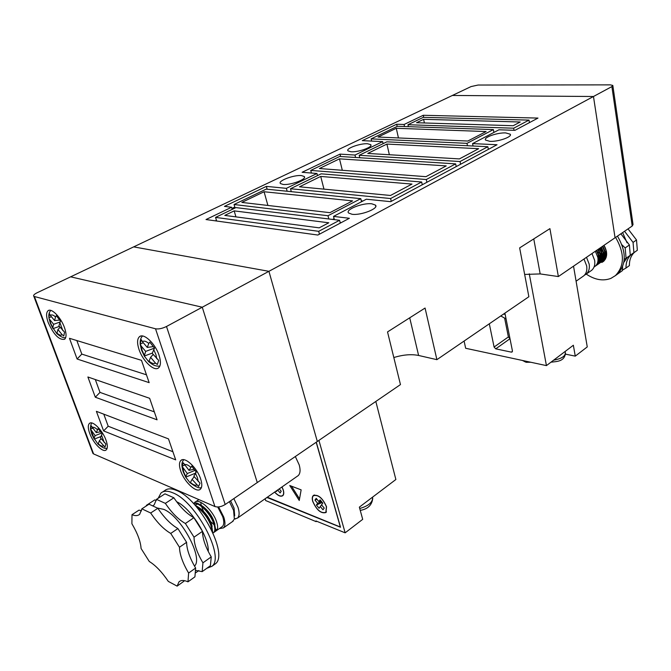 <?xml version="1.0" encoding="UTF-8"?>
<svg xmlns="http://www.w3.org/2000/svg" width="671" height="671" viewBox="0 0 671 671"><rect width="100%" height="100%" fill="white"/><g stroke="black" fill="none" stroke-linecap="round" stroke-linejoin="round"><path stroke-width="1.01" d="M371.826 203.808C362.885 202.583 344.877 209.662 348.601 213.009L352.049 214.275C360.973 215.609 379.274 208.379 375.45 205.1L371.826 203.808M505.741 132.925C497.429 132.439 483.103 137.488 485.569 140.08L489.872 141.329C498.176 141.891 512.736 136.741 510.195 134.192L505.741 132.925M367.607 143.753C360.293 143.183 345.414 148.543 347.989 150.866L350.983 151.755C358.289 152.401 373.378 146.941 370.728 144.659L367.607 143.753M301.464 175.592C293.982 174.712 277.383 180.96 280.453 183.552L283.095 184.433C290.56 185.397 307.402 179.023 304.223 176.49L301.464 175.592M488.387 149.365L487.834 146.723L460.038 161.535L460.591 164.244M234.808 207.062L231.94 208.438M216.431 220.306L215.332 220.834M341.212 222.629L340.138 222.495M472.476 145.976L472.996 145.699M332.682 219.434L334.116 218.679M361.317 200.839L362.927 201.006M422.176 184.391L422.864 184.45M612.858 85.72L633.038 224.542L632.216 226.018L611.885 86.584L612.816 85.435L610.384 84.873L478.104 85.032L471.067 86.576L133.672 246.878L268.92 271.319L317.324 441.476L257.27 482.558L202.265 307.217L70.64 276.829L202.265 307.217L257.27 482.558L225.196 504.508C221.405 506.798 217.983 507.486 214.938 506.555L155.521 328.79L34.406 296.515L93.596 453.932L214.938 506.555M611.885 86.584L593.474 96.498L452.371 95.458L593.474 96.498L615.055 237.76L558.364 276.553L549.918 228.635L519.648 247.893L528.865 296.733L436.896 359.664L425.07 308.048L387.528 331.927L400.461 384.592L317.324 441.476L268.92 271.319L166.5 326.483L225.196 504.508M632.216 226.018L615.055 237.76L593.474 96.498L268.92 271.319L133.672 246.878L37.131 292.749C34.187 294.225 33.089 295.391 33.818 296.246L34.406 296.515M524.655 274.439L540.172 273.919L558.364 276.553M393.818 357.542C403.103 354.699 411.365 354.003 418.603 355.462L436.896 359.664M366.341 199.22L390.707 201.669L497.026 144.735L472.577 143.602L498.964 129.788L514.925 130.342L537.991 118.079L423.25 115.278L404.085 124.479L396.678 124.236L362.29 140.633L382.638 141.623L354.984 155.043L340.021 154.12L302.101 172.288L316.964 173.495L286.366 188.341L266.37 186.379L224.433 206.383L231.596 207.255L206.005 219.543L317.836 235.043L349.381 218.285L333.529 216.398L366.341 199.22M334.359 219.643L333.529 216.398M232.216 209.377L231.596 207.255M267.159 189.239L266.37 186.379M287.154 191.252L286.366 188.341M317.509 175.601L316.964 173.495M340.616 156.519L340.021 154.12M355.571 157.475L354.984 155.043M383.107 143.653L382.638 141.623M397.165 126.416L396.678 124.236M404.538 126.525L404.085 124.479M423.695 117.35L423.25 115.278M473.055 146.001L472.577 143.602M407.968 124.731L423.309 117.341L528.991 120.109L513.676 128.203L407.968 124.731L408.396 126.66M513.676 128.203L514.061 130.308M528.991 120.109L529.436 122.625M520.226 122.005L513.181 125.72L416.557 122.726L423.611 119.321L520.226 122.005M423.611 119.321L424.399 122.969M339.576 220.281L318.691 231.327L215.559 217.396L235.915 207.599L339.576 220.281L340.298 223.116M215.559 217.396L216.641 221.019M318.691 231.327L319.438 234.196M234.179 210.879L328.798 222.789L319.195 227.846L224.793 215.408L234.179 210.879L235.924 216.876M493.378 129.595L466.991 143.342L371.13 138.88L397.442 126.282L493.378 129.595L493.923 132.43M466.991 143.342L467.469 145.733M371.13 138.88L371.65 141.086M486.098 131.55L467.83 141.036L378.067 137.035L396.284 128.287L486.098 131.55M396.284 128.287L398.448 137.941M360.788 198.658L328.002 215.735L234.062 204.512L266.169 189.138L360.788 198.658L361.535 201.736M234.062 204.512L235.076 208.002M328.002 215.735L328.832 218.964M264.08 191.747L352.577 200.889L329.889 212.673L241.837 202.416L264.08 191.747L267.897 205.452M290.518 188.744L321.141 173.831L421.648 181.992L390.597 198.541L290.518 188.744L291.298 191.663M390.597 198.541L391.26 201.375M421.648 181.992L422.26 184.768M320.721 176.431L411.986 184.072L390.497 195.471L299.501 186.806L320.721 176.431L323.967 189.138M460.038 161.535L359.186 155.303L386.857 141.824L487.834 146.723M359.186 155.303L359.765 157.744M478.649 148.702L459.409 158.91L367.75 153.441L386.915 144.072L478.649 148.702M386.915 144.072L389.356 154.733M455.643 163.875L426.295 179.518L310.74 170.417L339.752 156.46L455.643 163.875L456.205 166.593M426.295 179.518L426.899 182.286M310.74 170.417L311.419 173.043M446.232 165.905L425.909 176.683L319.379 168.538L339.484 158.842L446.232 165.905M339.484 158.842L342.319 170.291M522.315 360.436L524.739 361.535L528.58 361.778M530.836 362.265L526.173 362.281L524.152 361.384M583.988 259.023L586.672 265.901C587.293 270.245 586.311 273.567 583.736 275.848L582.713 276.569M584.399 275.227L586.244 274.095C588.819 271.814 589.801 268.501 589.188 264.164L586.504 257.295M605.057 247.264L605.183 247.909M600.495 247.725L601.552 251.399M599.706 255.341L600.151 255.576M600.948 255.936L601.694 256.213M602.55 256.448L603.003 256.54M605.301 256.616L606.232 256.448M595.328 251.256L597.819 257.295C598.448 261.078 597.618 264.03 595.311 266.144L594.405 266.781M604.361 259.82L605.502 259.006M606.181 257.387L603.632 260.356M602.877 260.851L603.875 260.172C606.19 258.058 607.037 255.114 606.416 251.348L603.959 245.351M602.877 246.098L605.334 252.086C605.955 255.861 605.116 258.805 602.801 260.918L602.147 261.396M601.392 261.891L602.39 261.204C604.697 259.09 605.544 256.146 604.923 252.38L602.466 246.383M601.375 247.121L603.841 253.126C604.462 256.901 603.623 259.845 601.317 261.958L600.662 262.436M599.899 262.931L600.897 262.244C603.204 260.13 604.051 257.186 603.422 253.412L600.956 247.406M599.874 248.153L602.34 254.158C602.969 257.941 602.13 260.885 599.815 262.998L599.169 263.477M598.398 263.98L599.404 263.292C601.711 261.178 602.55 258.234 601.921 254.452L599.455 248.438M598.364 249.184L600.839 255.198C601.468 258.981 600.629 261.933 598.322 264.047L597.668 264.525M596.058 265.422L596.67 265.146M596.896 265.028L597.903 264.332C600.21 262.227 601.048 259.274 600.419 255.492L597.945 249.469M596.846 250.224L599.329 256.247C599.958 260.029 599.128 262.982 596.821 265.095L596.167 265.573M595.395 266.077L596.402 265.389C598.708 263.275 599.538 260.323 598.909 256.54L596.427 250.509M591.998 253.537L594.657 260.373C595.252 264.701 594.263 268.006 591.679 270.287L590.656 271.009M600.897 254.502L601.677 254.762M602.457 254.955L603.195 255.055M604.043 255.081L604.588 255.047M597.567 255.945L598.935 256.683M599.429 256.892L600.62 257.287M601.048 257.387L602.105 257.538M602.491 257.555L603.481 257.521M603.85 257.471L604.806 257.245M605.183 257.11L606.19 256.59M597.911 257.899L599.111 258.301M599.538 258.402L600.604 258.561M600.998 258.587L601.979 258.553M602.357 258.503L603.313 258.276M603.69 258.142L604.697 257.63M605.116 257.337L606.332 256.079M598.029 259.425L599.094 259.585M599.488 259.61L600.478 259.585M600.855 259.534L601.82 259.308M602.197 259.174L603.204 258.662M603.623 258.377L604.839 257.119M605.385 256.213C606.819 253.042 606.332 249.436 603.908 245.393M597.978 260.642L598.977 260.616M599.354 260.566L600.319 260.348M600.696 260.214L601.711 259.711M602.122 259.417L603.338 258.167M603.892 257.261C605.334 254.091 604.839 250.476 602.407 246.416M597.844 261.606L598.817 261.388M599.195 261.254L600.21 260.751M600.62 260.465L601.845 259.216M602.39 258.318C603.841 255.139 603.355 251.516 600.914 247.44M597.685 262.302L598.7 261.799M599.119 261.514L600.335 260.273M600.88 259.375C602.348 256.196 601.853 252.556 599.404 248.471M597.609 262.562L598.834 261.329M599.379 260.432C600.847 257.253 600.36 253.604 597.903 249.503M597.861 261.497C599.346 258.31 598.851 254.653 596.385 250.535M601.241 253.378L600.36 253.303M599.631 253.118L598.071 252.388M597.031 251.608L596.142 250.702M601.459 252.59L600.671 254.426M504.718 318.591L508.375 336.934L510.002 338.721L495.735 348.853L511.361 352.132L512.149 351.965L512.418 350.858L504.902 313.131M489.31 323.799L494.091 347.033L495.735 348.853M529.268 273.81L546.437 365.611L465.657 348.274L464.097 341.053M565.502 354.154L575.265 356.133L573.353 345.246L546.437 365.611M573.537 266.169L587.259 346.915L575.265 356.133M601.845 262.445L603.581 261.363C607.523 257.337 607.666 251.986 604.001 245.326M615.592 237.4C624.701 253.168 624.642 265.901 615.416 275.605L610.912 278.381C602.877 281.392 594.431 279.815 585.582 273.634M624.542 231.269L633.063 242.407L633.91 252.699L631.478 254.334C627.704 257.647 625.884 262.218 626.001 268.039L622.378 270.128M626.001 268.039L629.415 265.582C629.297 260.08 630.95 255.668 634.38 252.363M622.613 266.655L622.386 270.648L616.825 274.59M625.171 247.935L629.406 244.965L630.27 255.282L626.06 258.276L625.171 247.935L621.95 244.814M633.063 242.407L636.511 239.992L637.341 250.258L633.91 252.699M617.463 236.117C626.563 251.86 626.488 264.575 617.253 274.28L615.215 275.773M624.231 259.442L626.06 258.276M629.406 244.965L620.86 233.793M623.854 262.327L627.318 257.387M622.621 232.585L627.049 242.785M636.511 239.992L628.014 228.895M600.948 251.231L598.8 248.882M274.682 492.061C278.037 495.659 280.713 496.8 282.701 495.5C283.766 494.435 283.908 492.564 283.145 489.889L281.946 486.987M312.854 501.447C316.712 510.035 321.04 513.667 325.854 512.35L326.4 506.714C322.541 498.083 318.205 494.426 313.399 495.735C312.292 496.867 312.116 498.771 312.854 501.447M274.607 492.12C278.046 495.81 280.78 496.993 282.818 495.659C283.9 494.577 284.051 492.665 283.271 489.939L282.03 486.928M326.542 506.773C322.6 497.966 318.18 494.233 313.273 495.567C312.149 496.716 311.956 498.662 312.72 501.396C316.653 510.161 321.074 513.869 325.98 512.518L326.542 506.773M234.389 519.01L237.551 518.046C239.455 516.074 239.606 512.493 237.995 507.284L233.835 498.595M297.345 476.217L298.201 475.613C300.272 473.55 300.608 469.985 299.207 464.911L295.324 456.523M234.691 515.823L234.053 508.073L230.589 500.818M229.39 501.64L233.575 510.346L234.364 519.094L232.376 521.669M213.034 533.009L213.739 532.522C215.282 530.962 215.206 527.792 213.529 523.011C210.132 513.298 198.801 501.715 193.483 503.476M201.552 506.496L203.707 511.839M209.998 520.998L214.133 524.797M221.715 526.961L222.436 526.458C224.122 524.688 224.215 521.426 222.713 516.662L217.731 506.991M215.609 529.201L217.077 529.838C218.016 528.018 217.765 525.099 216.33 521.073C212.539 510.027 199.019 497.706 194.741 502.394L194.229 502.965M217.077 529.838L215.072 531.231L215.601 529.268L214.309 522.466C209.797 512.267 203.892 505.766 196.611 502.982L193.332 503.309M212.061 530.87L210.719 524.948C207.482 517.156 202.751 511.134 196.544 506.89M195.135 505.271C202.046 508.786 207.507 515.169 211.508 524.412L212.665 532.17M219.308 528.639L223.468 527.892C225.33 525.955 225.431 522.365 223.779 517.131L218.612 506.932M299.249 500.465L301.145 489.864L289.771 485.519L299.249 500.465M267.318 497.219L340.34 527.012L316.184 442.256M322.785 503.099L321.543 504.827L324.227 508.073L322.977 509.775L320.302 506.538L319.077 508.241L316.41 505.02L317.635 503.309L314.967 500.08L316.192 498.352L318.868 501.581L320.101 499.853L322.785 503.099M279.253 488.865L281.208 491.247L280.126 492.933L277.693 489.956M277.375 490.182L276.527 491.516L276.142 491.046M200.755 502.336L201.183 505.12M199.656 507.989C206.098 513.055 210.258 519.169 212.153 526.358M194.884 505.003L197.66 504.106M202.575 506.16C208.924 511.176 213.042 517.224 214.93 524.311M321.057 501.011L318.868 501.581M321.56 504.852L320.302 506.538M322.231 502.428L316.41 505.02M321.526 501.572L317.635 503.309M316.905 499.216L314.967 500.08M291.516 486.181L299.534 498.847M267.519 497.689L340.532 527.247L316.293 442.181M267.234 497.278L267.385 497.781M375.819 401.451L395.873 479.513L359.346 507.142L362.701 519.337L345.146 532.824L318.918 440.386M316.678 521.258L316.15 521.652L315.949 520.964L345.146 532.824M316.15 521.652L265.666 500.541L265.112 498.763M194.498 566.098C203.623 558.054 181.044 516.2 163.741 509.356L157.492 508.048M208.236 551.436C209.327 537.396 190.639 507.997 176.683 501.765M213.806 564.957L215.483 563.749C228.744 554.263 199.505 498.863 176.515 490.442C171.281 488.236 167.297 488.337 164.563 490.727L162.793 491.877M206.752 568.329L211.961 566.29C225.154 556.855 195.815 501.329 172.858 492.824C167.633 490.602 163.665 490.686 160.948 493.068L158.197 498.226M141.539 510.866L139.04 510.119L131.994 514.699L131.902 523.757C137.58 533.395 140.642 541.64 141.078 548.492L149.281 561.476C155.664 565.418 162.005 572.061 168.32 581.405L177.119 586.127L183.963 581.22L184.072 580.583M173.864 497.781L165.351 503.367L156.477 499.35L164.965 493.831L173.864 497.781C180.281 507.259 186.957 513.902 193.877 517.718L202.483 531.323C202.541 538.561 205.469 547.083 211.248 556.888L210.409 565.703L202.172 571.633L202.936 562.826L211.248 556.888M157.861 508.282L150.673 512.996L141.858 508.844L149.012 504.189L157.861 508.282C164.328 517.869 171.013 524.63 177.907 528.563L186.597 542.311L179.467 547.242L170.736 533.428L177.907 528.563M156.326 500.423L154.749 499.92L146.387 505.347L146.236 506.001M195.739 572.774L198.851 570.543M195.63 568.035L194.925 576.842L187.981 581.832L188.618 573.042L195.63 568.035C189.776 558.129 186.764 549.549 186.597 542.311M202.483 531.323L194.028 537.169L185.381 523.489L193.877 517.718M165.351 503.367C171.793 512.904 178.469 519.614 185.381 523.489M146.387 505.347L146.932 505.548M153.097 505.598L154.187 504.844L156.477 499.35M202.172 571.633L195.789 570.459M194.028 537.169C194.145 544.407 197.115 552.963 202.936 562.826M150.673 512.996C157.173 522.634 163.858 529.444 170.736 533.428M131.994 514.699C135.307 516.033 137.874 515.907 139.677 514.305L141.858 508.844M187.981 581.832C183.929 580.012 180.918 580.038 178.964 581.891L177.119 586.127M179.467 547.242C179.685 554.489 182.738 563.086 188.618 573.042M64.433 327.473C60.851 317.274 51.365 307.662 48.035 310.757C46.047 312.678 46.123 316.662 48.262 322.709C53.831 334.829 59.283 340.34 64.626 339.249C66.572 337.387 66.504 333.462 64.433 327.473M159.077 355.353C155.395 343.644 143.628 332.606 139.417 336.75C137.127 338.989 136.985 343.216 138.998 349.44C142.722 361.023 154.347 371.994 158.633 367.8C160.855 365.636 161.006 361.484 159.077 355.353M105.976 440.084C102.546 430.237 92.523 420.205 89.436 423.435C87.826 425.07 87.918 428.392 89.704 433.391C93.16 443.154 103.074 453.126 106.219 449.889C107.788 448.295 107.704 445.024 105.976 440.084M200.671 479.035C197.165 467.796 184.693 456.205 180.868 460.491C179.082 462.353 179.014 465.791 180.658 470.807C184.198 481.921 196.528 493.462 200.436 489.142C202.164 487.331 202.239 483.959 200.671 479.035M92.69 428.19L90.468 429.088L91.29 425.842L96.238 432.594L98.117 428.584L102.126 433.818L100.424 437.802L105.875 443.967L104.995 447.146L99.291 440.805L98.159 444.277L94.099 438.364L95.114 435.622L101.497 433.122M149.012 361.828L149.046 361.124C151.721 363.422 153.852 364.068 155.437 363.061L157.35 364.504L158.658 360.369L152.216 353.332L154.531 348.132L149.784 342.151L148.803 343.477C146.085 341.187 143.955 340.574 142.411 341.656L141.355 339.769L140.172 343.737C140.08 340.088 140.885 337.513 142.571 336.003M148.912 361.937L144.265 356.049L145.666 351.403L141.153 346.018L140.172 343.737M57.094 333.806L56.976 333.11C59.241 335.131 60.96 335.659 62.126 334.678L63.812 335.961L64.542 332.12L58.914 325.854L60.449 321.032L56.305 315.705L55.542 316.922C53.252 314.909 51.541 314.422 50.4 315.454L49.52 313.785L48.866 317.693L50.761 323.447L52.766 327.666L53.638 324.294L49.713 319.505M57.018 333.89L52.766 327.666M184.651 465.062L181.958 466.211L183.317 462.797L189.029 470.379L191.721 466.177L196.293 472.032L193.835 476.225L200.033 483.128L198.582 486.458L192.082 479.354L190.178 482.927L185.699 477.165L183.141 471.679C181.346 464.735 181.514 462.839 183.686 459.702M181.958 466.211L187.301 473.541L185.599 476.829M62.126 334.678L57.932 329.545L60.105 327.305M56.976 333.11L57.932 329.545M55.542 316.922L54.594 320.579L50.4 315.454M155.437 363.061L150.606 357.291L153.173 354.464M149.046 361.124L150.606 357.291M148.803 343.477L147.243 347.41L142.411 341.656M90.468 429.088L95.114 435.622M93.596 453.932L92.64 452.623M155.521 328.79C158.633 329.293 162.29 328.53 166.5 326.483M141.48 360.327L69.474 338.301L77.106 359.01L149.155 382.646L141.48 360.327M87.893 376.985L95.307 397.215L157.073 419.82L149.633 398.297L87.893 376.985M175.701 459.87L168.488 438.893L96.389 411.34L103.602 430.908L175.701 459.87M103.787 414.166L108.199 426.219L172.9 451.726M108.199 426.219L103.602 430.908M95.316 379.551L99.996 392.392L95.307 397.215M99.996 392.392L154.322 411.86M76.846 340.558L81.803 354.103L146.463 374.812M81.803 354.103L77.106 359.01M99.291 440.805L101.162 438.717M96.238 432.594L100.424 431.83M100.91 436.536L94.217 439.119M143.334 342.764L140.147 343.988M147.243 347.41L153.189 346.647M145.666 351.403L154.506 348.106M152.309 353.097L144.265 356.049M51.457 316.746L48.866 317.693M54.594 320.579L59.576 320.067M53.638 324.294L59.945 322.055M59.367 326.4L52.959 328.639M196.024 471.738L195.328 473.55M192.082 479.354L194.255 476.737M187.301 473.541L194.867 470.421M189.029 470.379L193.944 469.281M195.144 473.307L185.699 477.165M409.721 317.811L418.603 355.462M533.772 238.91L540.172 273.919M553.592 360.193C561.879 358.633 565.77 355.982 565.267 352.25L565.133 351.47M503.334 314.204L505.12 314.221M508.375 336.934L494.091 347.033M512.443 351.352L511.361 352.132M359.723 508.517C368.715 505.9 372.992 502.109 372.573 497.136M91.306 430.883L94.099 438.364M104.273 442.592L101.48 435.026M98.184 443.716C100.415 445.812 102.143 446.534 103.368 445.888M141.153 346.018L142.093 350.354L144.231 355.018M156.779 358.767L155.865 354.405L153.709 349.658M62.873 330.686L59.82 322.432M198.247 481.593L197.467 477.718L195.454 473.332M190.379 482.374C193.005 484.764 195.127 485.653 196.754 485.041M182.94 468.232L183.745 472.074L185.741 476.402M190.732 467.276C188.073 464.886 185.951 464.03 184.357 464.701M97.337 429.616C95.081 427.519 93.353 426.823 92.153 427.528M304.223 176.49L304.466 177.387M370.728 144.659L370.904 145.414M510.195 134.192L510.363 135.039M375.45 205.1L375.777 206.425M565.494 353.332C564.286 361.484 557.324 361.459 550.966 362.181M583.736 275.848L576.095 281.199M595.311 266.144L594.036 267.033M601.317 261.958L600.897 262.244M598.322 264.047L597.903 264.332M596.821 265.095L596.402 265.389M591.679 270.287L586.244 274.095M500.776 315.957L506.06 318.918M526.098 362.265L524.739 361.535M615.416 275.605L617.253 274.28M631.478 254.334L633.298 253.042M624.223 259.492L625.447 258.629M282.701 495.5L283.279 495.089M325.854 512.35L326.467 511.889M313.751 495.223L313.273 495.567M237.551 518.046L298.201 475.613M234.473 518.691L235.563 518.977M213.739 532.522L222.436 526.458M223.468 527.892L233.172 521.107M194.741 502.394L198.91 499.61M313.869 495.399L314.481 494.955M372.757 498.251C372.019 505.045 367.842 509.088 360.243 510.388M215.483 563.749L211.961 566.29M180.163 581.036L178.964 581.891M48.891 310.337L48.035 310.757M140.583 336.129L139.417 336.75M90.115 423.049L89.436 423.435M181.74 459.937L180.868 460.491M90.577 429.515L91.801 434.162L94.041 438.733M107.159 448.211C105.121 449 102.101 447.624 98.092 444.085M140.197 344.215L141.497 350.052L144.122 355.605M159.857 366.039C156.268 366.601 152.602 365.158 148.878 361.711M65.699 337.614C63.594 338.167 60.667 336.842 56.918 333.63M52.732 328.153L50.35 323.246L49.017 318.247M201.501 487.305C199.941 488.815 196.175 487.305 190.195 482.768M50.761 310.396C49.193 312.258 48.572 314.431 48.874 316.897M90.493 428.652C90.526 425.607 91.004 423.728 91.927 423.007M92.984 453.529L33.818 296.246"/></g></svg>
